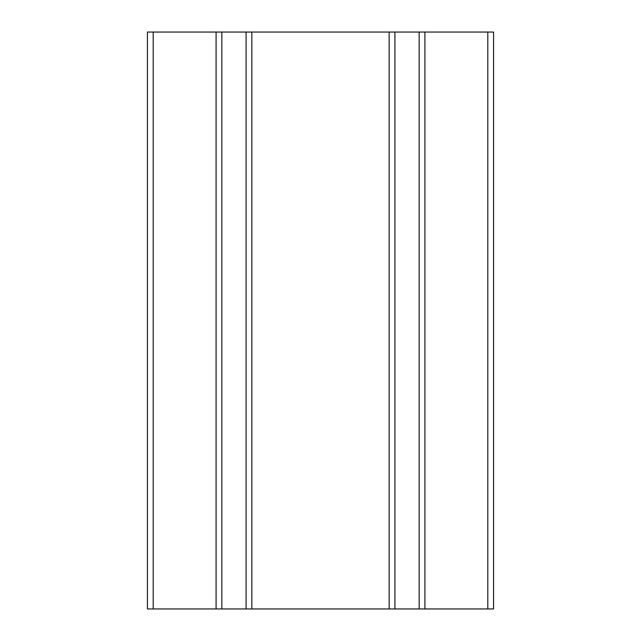<?xml version="1.0" encoding="UTF-8"?>
<svg xmlns="http://www.w3.org/2000/svg" width="641" height="641" viewBox="0 0 641 641"><rect width="100%" height="100%" fill="white"/><g stroke="black" fill="none" stroke-linecap="round" stroke-linejoin="round"><path stroke-width="0.96" d="M221.85 608.95L216.081 608.95L216.081 32.05L251.849 32.05L251.849 608.95L221.85 608.95L221.85 32.05M251.849 32.05L493.57 32.05L493.57 608.95L389.151 608.95L389.151 32.05M153.199 32.05L153.199 608.95L147.43 608.95L147.43 32.05L216.081 32.05M251.849 608.95L389.151 608.95M424.919 32.05L424.919 608.95M153.199 608.95L216.081 608.95M493.57 32.05L493.57 608.95M246.08 32.05L246.08 608.95M394.92 32.05L394.92 608.95M419.15 32.05L419.15 608.95M487.801 32.05L487.801 608.95"/></g></svg>
